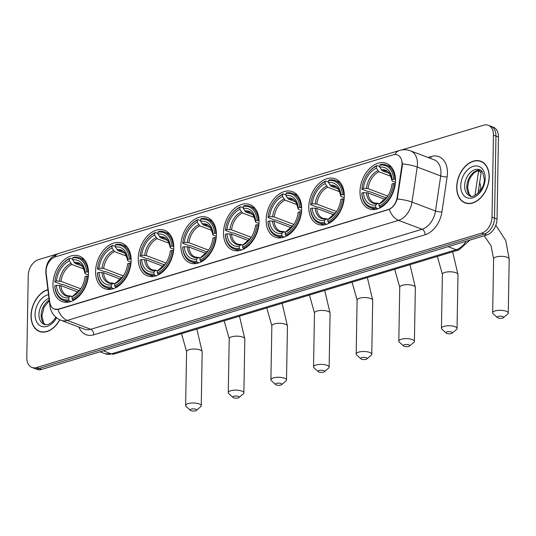 <?xml version="1.0" encoding="UTF-8"?>
<svg xmlns="http://www.w3.org/2000/svg" width="536" height="536" viewBox="0 0 536 536"><rect width="100%" height="100%" fill="white"/><g stroke="black" fill="none" stroke-linecap="round" stroke-linejoin="round"><path stroke-width="0.8" d="M223.505 232.684A24.321 16.616 -69.3 0 0 232.658 250.071A24.321 16.616 -69.3 0 0 259.035 221.958A24.321 16.616 -69.3 0 0 249.883 204.571A24.321 16.616 -69.3 0 0 223.505 232.684M95.602 271.31A24.321 16.616 -69.3 0 0 104.755 288.696A24.321 16.616 -69.3 0 0 131.132 260.583A24.321 16.616 -69.3 0 0 121.98 243.197A24.321 16.616 -69.3 0 0 95.602 271.31M138.234 258.432A24.321 16.616 -69.3 0 0 147.393 275.819A24.321 16.616 -69.3 0 0 173.765 247.706A24.321 16.616 -69.3 0 0 164.612 230.326A24.321 16.616 -69.3 0 0 138.234 258.432M180.873 245.562A24.321 16.616 -69.3 0 0 190.025 262.942A24.321 16.616 -69.3 0 0 216.397 234.835A24.321 16.616 -69.3 0 0 207.244 217.449A24.321 16.616 -69.3 0 0 180.873 245.562M266.137 219.814A24.321 16.616 -69.3 0 0 275.29 237.193A24.321 16.616 -69.3 0 0 301.668 209.08A24.321 16.616 -69.3 0 0 292.515 191.7A24.321 16.616 -69.3 0 0 266.137 219.814M308.776 206.936A24.321 16.616 -69.3 0 0 317.928 224.316A24.321 16.616 -69.3 0 0 344.3 196.21A24.321 16.616 -69.3 0 0 335.147 178.823A24.321 16.616 -69.3 0 0 308.776 206.936M359.991 191.473A24.321 16.616 -69.3 0 0 369.143 208.852A24.321 16.616 -69.3 0 0 395.514 180.739A24.321 16.616 -69.3 0 0 386.362 163.359A24.321 16.616 -69.3 0 0 359.991 191.473M52.97 284.187A24.321 16.616 -69.3 0 0 62.122 301.567A24.321 16.616 -69.3 0 0 88.5 273.454A24.321 16.616 -69.3 0 0 79.341 256.074A24.321 16.616 -69.3 0 0 52.97 284.187M46.062 271.243A12.388 8.469 -69.3 0 0 46.163 273.226L49.774 302.19A12.388 8.469 -69.3 0 0 54.33 309.064A12.388 8.469 -69.3 0 0 58.518 309.131L388.098 209.603A12.388 8.469 -69.3 0 0 397.176 197.281L401.839 165.818A12.388 8.469 -69.3 0 0 397.35 154.897A12.388 8.469 -69.3 0 0 393.169 154.83L55.315 256.858A12.388 8.469 -69.3 0 0 46.062 271.243M479.653 182.521A13.769 9.407 110.7 0 1 480.504 190.468L480.49 190.555M47.898 289.634A22.257 15.209 -69.3 0 0 31.034 315.55A22.257 15.209 -69.3 0 0 39.409 331.456A22.257 15.209 -69.3 0 0 59.804 319.791M39.965 331.416A22.257 15.209 -69.3 0 0 40.696 331.851M456.706 187.004A22.257 15.209 -69.3 0 0 465.081 202.91A22.257 15.209 -69.3 0 0 489.214 177.181A22.257 15.209 -69.3 0 0 480.839 161.276A22.257 15.209 -69.3 0 0 456.706 187.004M465.63 202.869A22.257 15.209 -69.3 0 0 466.367 203.305M56.943 254.057L38.512 259.625A13.769 9.407 -69.3 0 0 28.234 275.611L26.8 357.613A13.769 9.407 -69.3 0 0 31.979 367.455L36.997 369.351A13.769 9.407 -69.3 0 0 41.641 369.425L486.755 235.009A13.769 9.407 -69.3 0 0 497.033 219.023L498.467 137.015L495.961 136.07A13.769 9.407 -69.3 0 0 490.775 126.228A13.769 9.407 -69.3 0 1 495.961 136.07L494.527 218.072L495.961 136.07L493.455 135.119A13.769 9.407 -69.3 0 0 488.269 125.277A13.769 9.407 -69.3 0 0 483.619 125.21L401.477 150.013M486.755 235.009L484.249 234.058A13.769 9.407 -69.3 0 0 494.527 218.072A13.769 9.407 -69.3 0 1 484.249 234.058L39.135 368.473L484.249 234.058L481.737 233.106A13.769 9.407 -69.3 0 0 492.021 217.127L493.455 135.119M34.485 368.4A13.769 9.407 -69.3 0 0 39.135 368.473A13.769 9.407 -69.3 0 1 34.485 368.4M402.194 162.153L402.295 165.986L397.283 198.983C395.608 203.975 392.928 207.445 389.25 209.395L58.826 309.245L54.505 309.131M31.979 367.455A13.769 9.407 -69.3 0 0 36.629 367.529L481.737 233.106M482.065 161.832A22.257 15.209 -69.3 0 0 481.228 161.671M498.467 137.015A13.769 9.407 -69.3 0 0 493.288 127.179L488.269 125.277M47.925 289.842A22.03 15.048 -69.3 0 0 31.202 315.496A22.03 15.048 -69.3 0 0 39.49 331.241A22.03 15.048 -69.3 0 0 59.663 319.717M489.046 177.235A22.03 15.048 -69.3 0 0 480.759 161.49A22.03 15.048 -69.3 0 0 456.873 186.95A22.03 15.048 -69.3 0 0 465.161 202.695A22.03 15.048 -69.3 0 0 489.046 177.235M195.56 410.79A3.209 1.092 -179 0 0 196.35 410.409A3.209 1.092 -179 0 0 195.171 409.089A3.209 1.092 -179 0 0 191.171 409.136A3.209 1.092 -179 0 0 190.36 410.301A3.209 1.092 -179 0 0 195.56 410.79M190.36 410.301L186.146 406.476A7.799 2.647 1 0 1 185.637 405.511A7.799 2.647 1 0 1 188.109 403.628A7.799 2.647 1 0 1 196.565 403.266A7.799 2.647 1 0 1 201.241 405.786A7.799 2.647 1 0 1 200.699 406.73L196.35 410.409M70.966 301.493L69.312 300.864L68.702 299.758A21.842 14.928 -69.3 0 1 54.833 285.768L56.381 285.299A19.732 13.48 -69.3 0 0 68.735 297.761L70.189 296.328L72.34 296.495M78.022 292.113L60.937 285.648L56.381 285.299M79.348 290.686L62.772 284.408L61.566 284.435L54.86 281.896L54.907 281.454A21.842 14.928 -69.3 0 1 54.947 281.078L54.907 281.413A22.76 15.551 -69.3 0 0 54.86 281.896M87.938 271.906A22.76 15.551 -69.3 0 0 79.422 257.769A22.76 15.551 -69.3 0 0 73.405 257.253L72.769 257.883A21.842 14.928 -69.3 0 1 86.638 271.873L88.487 272.114M88.306 276.388L86.564 276.187A21.842 14.928 -69.3 0 1 72.052 298.746L72.662 299.852A22.76 15.551 -69.3 0 0 87.864 276.221M72.662 299.852L73.727 300.254M54.833 285.768L54.786 286.211A22.76 15.551 -69.3 0 0 63.302 300.348A22.76 15.551 -69.3 0 0 69.312 300.864M86.638 271.873L85.083 272.342A19.732 13.48 -69.3 0 0 72.728 259.88L72.769 257.883M72.052 298.746L72.085 296.75A19.732 13.48 -69.3 0 0 80.072 289.795A19.732 13.48 -69.3 0 0 84.996 276.784A19.732 13.48 -69.3 0 0 85.01 276.656L86.564 276.187M68.735 297.761L68.702 299.758M72.728 259.88L75.214 263.451L82.33 266.144M88.433 274.988L85.586 273.909L84.976 273.34L85.083 272.342M80.507 289.179L72.085 296.75M75.214 263.451A16.978 11.604 -69.3 0 1 79.274 263.9C81.305 263.518 83.201 266.68 84.976 273.394L84.976 273.34A17.655 12.06 -69.3 0 0 74.115 262.392M59.335 285.38A17.655 12.06 -69.3 0 0 70.189 296.328L71.308 296.106M60.401 266.673A21.842 14.928 -69.3 0 1 69.412 258.895L70.055 258.265A22.76 15.551 -69.3 0 0 60.588 266.399L60.401 266.673A21.842 14.928 -69.3 0 0 54.947 281.078M70.055 258.265L72.742 259.283M69.412 258.895L69.379 260.891A19.732 13.48 -69.3 0 0 56.454 280.985L54.907 281.454M83.998 269.059L71.864 264.462L69.379 260.891M56.454 280.985L61.01 281.333L80.742 288.797M238.192 397.92A3.209 1.092 -179 0 0 238.989 397.531A3.209 1.092 -179 0 0 237.803 396.211A3.209 1.092 -179 0 0 233.803 396.258A3.209 1.092 -179 0 0 232.993 397.431A3.209 1.092 -179 0 0 238.192 397.92M232.993 397.431L228.785 393.598A7.799 2.647 1 0 1 228.276 392.633A7.799 2.647 1 0 1 230.748 390.757A7.799 2.647 1 0 1 239.203 390.396A7.799 2.647 1 0 1 243.873 392.908A7.799 2.647 1 0 1 243.331 393.853L238.989 397.531M113.605 288.616L111.944 287.986L111.334 286.881A21.842 14.928 -69.3 0 1 97.465 272.898L99.013 272.429A19.732 13.48 -69.3 0 0 111.367 284.884L112.828 283.45L114.979 283.624M120.654 279.243L103.569 272.77L99.013 272.429M121.98 277.809L105.404 271.538L104.198 271.558L97.492 269.018L97.539 268.576A21.842 14.928 -69.3 0 1 97.579 268.201L97.539 268.536A22.76 15.551 -69.3 0 0 97.492 269.018M130.57 259.029A22.76 15.551 -69.3 0 0 122.054 244.898A22.76 15.551 -69.3 0 0 116.044 244.376L115.401 245.006A21.842 14.928 -69.3 0 1 129.27 258.995L131.126 259.236M130.938 263.511L129.196 263.31A21.842 14.928 -69.3 0 1 114.684 285.869L115.3 286.974A22.76 15.551 -69.3 0 0 130.496 263.344M115.3 286.974L116.366 287.376M97.465 272.898L97.418 273.333A22.76 15.551 -69.3 0 0 105.934 287.47A22.76 15.551 -69.3 0 0 111.944 287.986M129.27 258.995L127.722 259.464A19.732 13.48 -69.3 0 0 115.367 247.009L115.401 245.006M114.684 285.869L114.724 283.872A19.732 13.48 -69.3 0 0 122.704 276.918A19.732 13.48 -69.3 0 0 127.628 263.906A19.732 13.48 -69.3 0 0 127.642 263.779L129.196 263.31M111.367 284.884L111.334 286.881M115.367 247.009L117.846 250.573L124.962 253.267M131.065 262.111L128.225 261.032L127.608 260.463L127.722 259.464M123.139 276.301L114.724 283.872M117.846 250.573A16.978 11.604 -69.3 0 1 121.906 251.022C123.937 250.64 125.839 253.809 127.608 260.516L127.608 260.463A17.655 12.06 -69.3 0 0 116.754 249.515M101.967 272.502A17.655 12.06 -69.3 0 0 112.828 283.45L113.947 283.236M103.033 253.796A21.842 14.928 -69.3 0 1 112.051 246.024L112.687 245.388A22.76 15.551 -69.3 0 0 103.227 253.528L103.033 253.796A21.842 14.928 -69.3 0 0 97.579 268.201M112.687 245.388L115.374 246.406M112.051 246.024L112.011 248.021A19.732 13.48 -69.3 0 0 99.093 268.114L97.539 268.576M126.637 256.181L114.496 251.585L112.011 248.021M99.093 268.114L103.649 268.456L123.374 275.926M280.824 385.042A3.209 1.092 -179 0 0 281.621 384.66A3.209 1.092 -179 0 0 280.435 383.341A3.209 1.092 -179 0 0 276.435 383.381A3.209 1.092 -179 0 0 275.631 384.553A3.209 1.092 -179 0 0 280.824 385.042M275.631 384.553L271.417 380.728A7.799 2.647 1 0 1 270.908 379.763A7.799 2.647 1 0 1 273.38 377.88A7.799 2.647 1 0 1 281.836 377.518A7.799 2.647 1 0 1 286.505 380.031A7.799 2.647 1 0 1 285.963 380.982L281.621 384.66M156.237 275.739L154.582 275.115L153.966 274.01A21.842 14.928 -69.3 0 1 140.097 260.02L141.651 259.551A19.732 13.48 -69.3 0 0 154.006 272.013L155.46 270.573L157.611 270.747M163.292 266.365L146.207 259.9L141.651 259.551M164.612 264.931L148.043 258.66L146.831 258.687L140.124 256.148L140.171 255.706A21.842 14.928 -69.3 0 1 140.211 255.33L140.177 255.659A22.76 15.551 -69.3 0 0 140.124 256.148M173.208 246.158A22.76 15.551 -69.3 0 0 164.686 232.021A22.76 15.551 -69.3 0 0 158.676 231.505L158.033 232.135A21.842 14.928 -69.3 0 1 171.902 246.125L173.758 246.366M173.57 250.64L171.828 250.439A21.842 14.928 -69.3 0 1 157.323 272.998L157.932 274.104A22.76 15.551 -69.3 0 0 173.128 250.473M157.932 274.104L158.998 274.506M140.097 260.02L140.05 260.463A22.76 15.551 -69.3 0 0 148.573 274.6A22.76 15.551 -69.3 0 0 154.582 275.115M171.902 246.125L170.354 246.594A19.732 13.48 -69.3 0 0 157.999 234.132L158.033 232.135M157.323 272.998L157.356 271.002A19.732 13.48 -69.3 0 0 165.336 264.047A19.732 13.48 -69.3 0 0 170.267 251.029A19.732 13.48 -69.3 0 0 170.281 250.908L171.828 250.439M154.006 272.013L153.966 274.01M157.999 234.132L160.485 237.703L167.594 240.389M173.698 249.233L170.857 248.161L170.24 247.592L170.354 246.594M165.778 263.424L157.356 271.002M160.485 237.703A16.978 11.604 -69.3 0 1 164.545 238.151C166.569 237.77 168.471 240.932 170.24 247.645L170.24 247.592A17.655 12.06 -69.3 0 0 159.386 236.644M144.599 259.625A17.655 12.06 -69.3 0 0 155.46 270.573L156.579 270.358M145.665 240.925A21.842 14.928 -69.3 0 1 154.683 233.147L155.326 232.517A22.76 15.551 -69.3 0 0 145.859 240.651L145.665 240.925A21.842 14.928 -69.3 0 0 140.211 255.33M155.326 232.517L158.013 233.535M154.683 233.147L154.649 235.143A19.732 13.48 -69.3 0 0 141.725 255.237L140.171 255.706M169.269 243.304L157.128 238.714L154.649 235.143M141.725 255.237L146.281 255.578L166.006 263.049M323.463 372.172A3.209 1.092 -179 0 0 324.253 371.783A3.209 1.092 -179 0 0 323.074 370.463A3.209 1.092 -179 0 0 319.074 370.51A3.209 1.092 -179 0 0 318.263 371.683A3.209 1.092 -179 0 0 323.463 372.172M318.263 371.683L314.049 367.85A7.799 2.647 1 0 1 313.54 366.885A7.799 2.647 1 0 1 316.012 365.003A7.799 2.647 1 0 1 324.468 364.648A7.799 2.647 1 0 1 329.144 367.16A7.799 2.647 1 0 1 328.601 368.105L324.253 371.783M198.869 262.868L197.215 262.238L196.605 261.132A21.842 14.928 -69.3 0 1 182.729 247.143L184.284 246.674A19.732 13.48 -69.3 0 0 196.638 259.136L198.092 257.702L200.243 257.876M205.925 253.488L188.84 247.022L184.284 246.674M207.251 252.061L190.675 245.783L189.469 245.81L182.763 243.27L182.81 242.828A21.842 14.928 -69.3 0 1 182.843 242.453L182.81 242.788A22.76 15.551 -69.3 0 0 182.763 243.27M215.84 233.281A22.76 15.551 -69.3 0 0 207.318 219.144A22.76 15.551 -69.3 0 0 201.308 218.628L200.665 219.258A21.842 14.928 -69.3 0 1 214.541 233.247L216.39 233.488M216.209 237.763L214.467 237.562A21.842 14.928 -69.3 0 1 199.955 260.121L200.565 261.226A22.76 15.551 -69.3 0 0 215.767 237.595M200.565 261.226L201.63 261.628M182.729 247.143L182.682 247.585A22.76 15.551 -69.3 0 0 191.205 261.722A22.76 15.551 -69.3 0 0 197.215 262.238M214.541 233.247L212.986 233.716A19.732 13.48 -69.3 0 0 200.632 221.254L200.665 219.258M199.955 260.121L199.988 258.124A19.732 13.48 -69.3 0 0 207.975 251.17A19.732 13.48 -69.3 0 0 212.899 238.158A19.732 13.48 -69.3 0 0 212.913 238.031L214.467 237.562M196.638 259.136L196.605 261.132M200.632 221.254L203.117 224.825L210.233 227.519M216.336 236.363L213.489 235.284L212.879 234.714L212.986 233.716M208.41 250.553L199.988 258.124M203.117 224.825A16.978 11.604 -69.3 0 1 207.177 225.274C209.208 224.892 211.104 228.061 212.879 234.768L212.879 234.714A17.655 12.06 -69.3 0 0 202.018 223.767M187.238 246.754A17.655 12.06 -69.3 0 0 198.092 257.702L199.211 257.481M188.297 228.048A21.842 14.928 -69.3 0 1 197.315 220.269L197.958 219.639A22.76 15.551 -69.3 0 0 188.491 227.773L188.297 228.048A21.842 14.928 -69.3 0 0 182.843 242.453M197.958 219.639L200.645 220.658M197.315 220.269L197.281 222.266A19.732 13.48 -69.3 0 0 184.357 242.359L182.81 242.828M211.901 230.433L199.767 225.837L197.281 222.266M184.357 242.359L188.913 242.708L208.638 250.171M366.095 359.294A3.209 1.092 -179 0 0 366.892 358.912A3.209 1.092 -179 0 0 365.706 357.592A3.209 1.092 -179 0 0 361.706 357.633A3.209 1.092 -179 0 0 360.896 358.805A3.209 1.092 -179 0 0 366.095 359.294M360.896 358.805L356.681 354.973A7.799 2.647 1 0 1 356.172 354.015A7.799 2.647 1 0 1 358.651 352.132A7.799 2.647 1 0 1 367.1 351.77A7.799 2.647 1 0 1 371.776 354.283A7.799 2.647 1 0 1 371.234 355.227L366.892 358.912M241.508 249.99L239.847 249.361L239.237 248.262A21.842 14.928 -69.3 0 1 225.368 234.272L226.916 233.803A19.732 13.48 -69.3 0 0 239.27 246.259L240.731 244.825L242.875 244.999M248.557 240.617L231.472 234.145L226.916 233.803M249.883 239.183L233.307 232.912L232.101 232.932L225.395 230.393L225.442 229.957A21.842 14.928 -69.3 0 1 225.482 229.582L225.442 229.91A22.76 15.551 -69.3 0 0 225.395 230.393M258.473 220.403A22.76 15.551 -69.3 0 0 249.957 206.273A22.76 15.551 -69.3 0 0 243.947 205.757L243.304 206.387A21.842 14.928 -69.3 0 1 257.173 220.37L259.029 220.618M258.841 224.892L257.099 224.691A21.842 14.928 -69.3 0 1 242.587 247.243L243.203 248.349A22.76 15.551 -69.3 0 0 258.399 224.725M243.203 248.349L244.262 248.758M225.368 234.272L225.321 234.714A22.76 15.551 -69.3 0 0 233.837 248.845A22.76 15.551 -69.3 0 0 239.847 249.361M257.173 220.37L255.625 220.839A19.732 13.48 -69.3 0 0 243.27 208.383L243.304 206.387M242.587 247.243L242.62 245.247A19.732 13.48 -69.3 0 0 250.607 238.292A19.732 13.48 -69.3 0 0 255.531 225.281A19.732 13.48 -69.3 0 0 255.545 225.154L257.099 224.691M239.27 246.259L239.237 248.262M243.27 208.383L245.749 211.948L252.865 214.641M258.968 223.485L256.121 222.413L255.511 221.844L255.625 220.839M251.042 237.676L242.62 245.247M245.749 211.948A16.978 11.604 -69.3 0 1 249.81 212.397C251.84 212.022 253.742 215.184 255.511 221.897L255.511 221.844A17.655 12.06 -69.3 0 0 244.657 210.896M229.87 233.877A17.655 12.06 -69.3 0 0 240.731 244.825L241.85 244.61M230.936 215.171A21.842 14.928 -69.3 0 1 239.947 207.399L240.59 206.769A22.76 15.551 -69.3 0 0 231.123 214.903L230.936 215.171A21.842 14.928 -69.3 0 0 225.482 229.582M240.59 206.769L243.277 207.78M239.947 207.399L239.914 209.395A19.732 13.48 -69.3 0 0 226.989 229.488L225.442 229.957M254.54 217.556L242.399 212.96L239.914 209.395M226.989 229.488L231.552 229.83L251.277 237.301M408.727 346.417A3.209 1.092 -179 0 0 409.524 346.035A3.209 1.092 -179 0 0 408.338 344.715A3.209 1.092 -179 0 0 404.338 344.755A3.209 1.092 -179 0 0 403.534 345.928A3.209 1.092 -179 0 0 408.727 346.417M403.534 345.928L399.32 342.102A7.799 2.647 1 0 1 398.811 341.137A7.799 2.647 1 0 1 401.283 339.255A7.799 2.647 1 0 1 409.738 338.893A7.799 2.647 1 0 1 414.408 341.412A7.799 2.647 1 0 1 413.866 342.357L409.524 346.035M284.14 237.113L282.485 236.49L281.869 235.384A21.842 14.928 -69.3 0 1 268 221.395L269.554 220.926A19.732 13.48 -69.3 0 0 281.909 233.388L283.363 231.954L285.514 232.121M291.195 227.74L274.11 221.274L269.554 220.926M292.515 226.306L275.946 220.035L274.734 220.061L268.027 217.522L268.074 217.08A21.842 14.928 -69.3 0 1 268.114 216.705L268.08 217.04A22.76 15.551 -69.3 0 0 268.027 217.522M301.105 207.532A22.76 15.551 -69.3 0 0 292.589 193.395A22.76 15.551 -69.3 0 0 286.579 192.88L285.936 193.509A21.842 14.928 -69.3 0 1 299.805 207.499L301.661 207.74M301.473 212.015L299.731 211.814A21.842 14.928 -69.3 0 1 285.226 234.373L285.835 235.478A22.76 15.551 -69.3 0 0 301.031 211.847M285.835 235.478L286.901 235.88M268 221.395L267.953 221.837A22.76 15.551 -69.3 0 0 276.469 235.974A22.76 15.551 -69.3 0 0 282.485 236.49M299.805 207.499L298.257 207.968A19.732 13.48 -69.3 0 0 285.902 195.506L285.936 193.509M285.226 234.373L285.259 232.376A19.732 13.48 -69.3 0 0 293.239 225.422A19.732 13.48 -69.3 0 0 298.17 212.403A19.732 13.48 -69.3 0 0 298.184 212.283L299.731 211.814M281.909 233.388L281.869 235.384M285.902 195.506L288.388 199.077L295.497 201.77M301.601 210.615L298.76 209.536L298.143 208.966L298.257 207.968M293.674 224.798L285.259 232.376M288.388 199.077A16.978 11.604 -69.3 0 1 292.442 199.526C294.472 199.144 296.375 202.306 298.143 209.02L298.143 208.966A17.655 12.06 -69.3 0 0 287.289 198.019M272.502 221.006A17.655 12.06 -69.3 0 0 283.363 231.954L284.482 231.733M273.568 202.3A21.842 14.928 -69.3 0 1 282.586 194.521L283.229 193.891A22.76 15.551 -69.3 0 0 273.762 202.025L273.568 202.3A21.842 14.928 -69.3 0 0 268.114 216.705M283.229 193.891L285.909 194.91M282.586 194.521L282.552 196.518A19.732 13.48 -69.3 0 0 269.628 216.611L268.074 217.08M297.172 204.685L285.031 200.089L282.552 196.518M269.628 216.611L274.184 216.959L293.909 224.423M451.359 333.546A3.209 1.092 -179 0 0 452.156 333.158A3.209 1.092 -179 0 0 450.977 331.838A3.209 1.092 -179 0 0 446.977 331.885A3.209 1.092 -179 0 0 446.166 333.057A3.209 1.092 -179 0 0 451.359 333.546M446.166 333.057L441.952 329.225A7.799 2.647 1 0 1 441.443 328.26A7.799 2.647 1 0 1 443.915 326.384A7.799 2.647 1 0 1 452.371 326.022A7.799 2.647 1 0 1 457.041 328.535A7.799 2.647 1 0 1 456.505 329.479L452.156 333.158M326.772 224.242L325.118 223.613L324.508 222.507A21.842 14.928 -69.3 0 1 310.632 208.524L312.187 208.055A19.732 13.48 -69.3 0 0 324.541 220.51L325.995 219.077L328.146 219.251M333.828 214.862L316.743 208.397L312.187 208.055M335.147 213.435L318.578 207.157L317.366 207.184L310.659 204.645L310.713 204.203A21.842 14.928 -69.3 0 1 310.746 203.827L310.713 204.162A22.76 15.551 -69.3 0 0 310.659 204.645M343.743 194.655A22.76 15.551 -69.3 0 0 335.221 180.518A22.76 15.551 -69.3 0 0 329.211 180.002L328.568 180.632A21.842 14.928 -69.3 0 1 342.444 194.622L344.293 194.863M344.112 199.137L342.363 198.936A21.842 14.928 -69.3 0 1 327.858 221.495L328.468 222.601A22.76 15.551 -69.3 0 0 343.67 198.97M328.468 222.601L329.533 223.003M310.632 208.524L310.585 208.96A22.76 15.551 -69.3 0 0 319.108 223.097A22.76 15.551 -69.3 0 0 325.118 223.613M342.444 194.622L340.889 195.091A19.732 13.48 -69.3 0 0 328.535 182.635L328.568 180.632M327.858 221.495L327.891 219.499A19.732 13.48 -69.3 0 0 335.878 212.544A19.732 13.48 -69.3 0 0 340.802 199.533A19.732 13.48 -69.3 0 0 340.816 199.405L342.363 198.936M324.541 220.51L324.508 222.507M328.535 182.635L331.02 186.2L338.136 188.893M344.239 197.737L341.392 196.658L340.782 196.089L340.889 195.091M336.313 211.928L327.891 219.499M331.02 186.2A16.978 11.604 -69.3 0 1 335.08 186.649C337.111 186.267 339.007 189.436 340.782 196.143L340.782 196.089A17.655 12.06 -69.3 0 0 329.921 185.141M315.141 208.129A17.655 12.06 -69.3 0 0 325.995 219.077L327.114 218.856M316.2 189.422A21.842 14.928 -69.3 0 1 325.218 181.644L325.861 181.014A22.76 15.551 -69.3 0 0 316.394 189.148L316.2 189.422A21.842 14.928 -69.3 0 0 310.746 203.827M325.861 181.014L328.548 182.032M325.218 181.644L325.185 183.647A19.732 13.48 -69.3 0 0 312.26 203.734L310.713 204.203M339.804 191.808L327.67 187.211L325.185 183.647M312.26 203.734L316.816 204.082L336.541 211.553M502.574 318.076A3.209 1.092 -179 0 0 503.371 317.694A3.209 1.092 -179 0 0 502.185 316.374A3.209 1.092 -179 0 0 498.192 316.414A3.209 1.092 -179 0 0 497.381 317.587A3.209 1.092 -179 0 0 502.574 318.076M497.381 317.587L493.167 313.761A7.799 2.647 1 0 1 492.658 312.796A7.799 2.647 1 0 1 495.13 310.913A7.799 2.647 1 0 1 503.585 310.552A7.799 2.647 1 0 1 508.255 313.071A7.799 2.647 1 0 1 507.719 314.016L503.371 317.694M377.987 208.772L376.332 208.149L375.723 207.043A21.842 14.928 -69.3 0 1 361.847 193.054L363.401 192.585A19.732 13.48 -69.3 0 0 375.756 205.047L377.21 203.613L379.361 203.78M385.042 199.399L367.957 192.933L363.401 192.585M386.362 197.965L369.793 191.694L368.58 191.72L361.874 189.181L361.921 188.739A21.842 14.928 -69.3 0 1 361.961 188.364L361.927 188.699A22.76 15.551 -69.3 0 0 361.874 189.181M394.958 179.191A22.76 15.551 -69.3 0 0 386.436 165.055A22.76 15.551 -69.3 0 0 380.426 164.539L379.783 165.168A21.842 14.928 -69.3 0 1 393.659 179.158L395.508 179.399M395.327 183.674L393.578 183.473A21.842 14.928 -69.3 0 1 379.073 206.032L379.682 207.137A22.76 15.551 -69.3 0 0 394.878 183.506M379.682 207.137L380.748 207.539M361.847 193.054L361.8 193.496A22.76 15.551 -69.3 0 0 370.322 207.633A22.76 15.551 -69.3 0 0 376.332 208.149M393.659 179.158L392.104 179.627A19.732 13.48 -69.3 0 0 379.749 167.165L379.783 165.168M379.073 206.032L379.106 204.035A19.732 13.48 -69.3 0 0 387.093 197.081A19.732 13.48 -69.3 0 0 392.017 184.062A19.732 13.48 -69.3 0 0 392.03 183.942L393.578 183.473M375.756 205.047L375.723 207.043M379.749 167.165L382.235 170.736L389.344 173.43M395.447 182.274L392.607 181.195L391.997 180.625L392.104 179.627M387.528 196.457L379.106 204.035M382.235 170.736A16.978 11.604 -69.3 0 1 386.295 171.185C388.325 170.803 390.221 173.965 391.99 180.679L391.997 180.625A17.655 12.06 -69.3 0 0 381.136 169.678M366.356 192.665A17.655 12.06 -69.3 0 0 377.21 203.613L378.329 203.392M367.415 173.959A21.842 14.928 -69.3 0 1 376.433 166.18L377.076 165.55A22.76 15.551 -69.3 0 0 367.609 173.684L367.415 173.959A21.842 14.928 -69.3 0 0 361.961 188.364M377.076 165.55L379.763 166.569M376.433 166.18L376.399 168.177A19.732 13.48 -69.3 0 0 363.475 188.27L361.921 188.739M391.019 176.344L378.885 171.748L376.399 168.177M363.475 188.27L368.031 188.618L387.756 196.082M397.176 197.281L397.632 197.449M401.839 165.818L402.295 165.986M478.588 189.744L480.504 190.468M427.983 157.463L431.065 156.532A4.59 2.968 -106.8 0 1 430.643 158.468M431.065 156.532A22.948 15.678 110.7 0 1 447.446 173.054A22.948 15.678 110.7 0 1 447.125 176.88L441.932 211.934A22.948 15.678 110.7 0 1 425.115 234.755L93.8 334.806A22.948 15.678 110.7 0 1 78.879 327.06M402.389 163.916A16.06 3.564 8.4 0 1 417.202 167.044L440.706 175.942A18.358 12.542 -69.3 0 0 440.961 172.88A18.358 12.542 -69.3 0 0 434.053 159.762L410.549 150.864A18.358 12.542 110.7 0 1 417.457 163.983A18.358 12.542 110.7 0 1 417.202 167.044L412.003 202.099A18.358 12.542 110.7 0 1 398.55 220.356L67.234 320.407A16.06 10.385 -106.8 0 1 57.935 309.446M394.824 154.529A16.06 10.385 -106.8 0 1 399.447 150.495L58.906 253.334C48.019 257.823 46.364 264.483 45.781 271.095L45.915 273.728A16.06 7.169 -7.1 0 1 46.076 272.228M389.25 209.395A16.06 10.385 73.2 0 0 398.55 220.356L422.053 229.254A18.358 12.542 -69.3 0 0 435.507 210.996L440.706 175.942A4.59 1.018 -171.6 0 0 447.125 176.88M397.283 198.983A16.06 3.564 8.4 0 1 412.003 202.099L435.507 210.996A4.59 1.018 -171.6 0 0 441.932 211.934M45.915 273.728L49.942 306.002A16.06 7.169 -7.1 0 1 50.203 304.214M93.8 334.806A4.59 2.968 -106.8 0 0 90.738 329.305L67.234 320.407A18.358 12.542 110.7 0 1 61.037 320.307L84.541 329.205A18.358 12.542 -69.3 0 0 90.738 329.305L422.053 229.254A4.59 2.968 -106.8 0 1 425.115 234.755M58.906 253.334A16.06 10.385 73.2 0 0 54.377 257.2M36.629 367.529L41.641 369.425M492.021 217.127L497.033 219.023M474.963 195.459L478.548 171.259A18.358 12.542 -69.3 0 0 478.661 170.381M477.335 170.796L478.548 171.259A9.179 2.037 8.4 0 1 481.053 173.101L478.052 193.349M469.985 240.074L458.97 249.89L114.161 354.021L105.163 353.767A18.358 12.542 -69.3 0 0 111.361 353.867L103.287 350.812M114.161 354.021A9.179 5.936 -106.8 0 1 111.361 353.867L456.17 249.736L448.096 246.681M458.97 249.89A9.179 5.936 -106.8 0 1 456.17 249.736A18.358 12.542 -69.3 0 0 466.092 241.247M49.205 300.106A13.99 9.554 -69.3 0 0 41.151 315.269A13.99 9.554 -69.3 0 0 45.292 324.709M48.984 298.331A13.99 9.554 -69.3 0 0 38.954 314.438A13.99 9.554 -69.3 0 0 44.22 324.434L46.652 324.749L48.863 324.193L52.307 321.962L55.958 317.299M48.528 294.653A16.743 11.437 -69.3 0 0 35.061 314.331A16.743 11.437 -69.3 0 0 42.907 326.705A16.743 11.437 -69.3 0 0 56.561 317.788M480.779 170.227A13.99 9.554 -69.3 0 0 466.816 186.722A13.99 9.554 -69.3 0 0 470.956 196.163M464.625 185.892A13.99 9.554 -69.3 0 0 469.891 195.888C471.848 199.07 484.745 190.876 484.316 179.064L482.574 172.049L479.794 169.724A13.99 9.554 -69.3 0 0 464.625 185.892M485.187 178.401A16.743 11.437 -69.3 0 0 473.234 166.348A16.743 11.437 -69.3 0 0 460.732 185.784A16.743 11.437 -69.3 0 0 472.685 197.838A16.743 11.437 -69.3 0 0 485.187 178.401M196.833 329.057L202.179 351.83A7.799 2.647 -179 0 0 197.509 349.318A7.799 2.647 -179 0 0 189.054 349.68A7.799 2.647 -179 0 0 186.582 351.562L181.536 333.673M60.937 285.648A16.978 11.604 -69.3 0 0 67.255 295.658L70.772 296.04M73.546 295.316A17.655 12.06 -69.3 0 0 80.293 289.474M70.765 263.404A17.655 12.06 -69.3 0 0 59.409 281.058M71.864 264.462A16.978 11.604 -69.3 0 0 61.01 281.333M239.471 316.18L244.818 338.96A7.799 2.647 -179 0 0 240.141 336.44A7.799 2.647 -179 0 0 231.686 336.802A7.799 2.647 -179 0 0 229.214 338.685L224.169 320.796M103.569 272.77A16.978 11.604 -69.3 0 0 109.887 282.787L113.404 283.162M116.178 282.439A17.655 12.06 -69.3 0 0 122.925 276.596M113.398 250.526A17.655 12.06 -69.3 0 0 102.041 268.188M114.496 251.585A16.978 11.604 -69.3 0 0 103.649 268.456M282.103 303.302L287.45 326.082A7.799 2.647 -179 0 0 282.774 323.57A7.799 2.647 -179 0 0 274.325 323.932A7.799 2.647 -179 0 0 271.846 325.808L266.807 307.925M146.207 259.9A16.978 11.604 -69.3 0 0 152.519 269.91L156.036 270.285M158.81 269.561A17.655 12.06 -69.3 0 0 165.564 263.725M156.036 237.656A17.655 12.06 -69.3 0 0 144.68 255.31M157.128 238.714A16.978 11.604 -69.3 0 0 146.281 255.578M324.736 290.432L330.082 313.205A7.799 2.647 -179 0 0 325.412 310.692A7.799 2.647 -179 0 0 316.957 311.054A7.799 2.647 -179 0 0 314.485 312.937L309.44 295.048M188.84 247.022A16.978 11.604 -69.3 0 0 195.151 257.032L198.675 257.414M201.442 256.69A17.655 12.06 -69.3 0 0 208.196 250.848M198.668 224.778A17.655 12.06 -69.3 0 0 187.312 242.44M199.767 225.837A16.978 11.604 -69.3 0 0 188.913 242.708M367.368 277.554L372.714 300.334A7.799 2.647 -179 0 0 368.044 297.815A7.799 2.647 -179 0 0 359.589 298.177A7.799 2.647 -179 0 0 357.117 300.06L352.072 282.177M231.472 234.145A16.978 11.604 -69.3 0 0 237.79 244.161L241.307 244.537M244.081 243.813A17.655 12.06 -69.3 0 0 250.828 237.977M241.3 211.908A17.655 12.06 -69.3 0 0 229.944 229.562M242.399 212.96A16.978 11.604 -69.3 0 0 231.552 229.83M410.007 264.677L415.353 287.457A7.799 2.647 -179 0 0 410.677 284.944A7.799 2.647 -179 0 0 402.221 285.306A7.799 2.647 -179 0 0 399.749 287.182L394.704 269.3M274.11 221.274A16.978 11.604 -69.3 0 0 280.422 231.284L283.939 231.659M286.713 230.942A17.655 12.06 -69.3 0 0 293.46 225.1M283.939 199.03A17.655 12.06 -69.3 0 0 272.583 216.685M285.031 200.089A16.978 11.604 -69.3 0 0 274.184 216.959M452.639 251.806L457.985 274.579A7.799 2.647 -179 0 0 453.315 272.067A7.799 2.647 -179 0 0 444.86 272.429A7.799 2.647 -179 0 0 442.388 274.311L437.343 256.422M316.743 208.397A16.978 11.604 -69.3 0 0 323.054 218.407L326.578 218.789M329.345 218.065A17.655 12.06 -69.3 0 0 336.099 212.223M326.571 186.153A17.655 12.06 -69.3 0 0 315.215 203.814M327.67 187.211A16.978 11.604 -69.3 0 0 316.816 204.082M495.834 225.247L505.763 240.597L509.2 259.116A7.799 2.647 -179 0 0 504.523 256.603A7.799 2.647 -179 0 0 496.075 256.965A7.799 2.647 -179 0 0 493.602 258.841L491.043 245.796L484.243 235.766M367.957 192.933A16.978 11.604 -69.3 0 0 374.269 202.943L377.786 203.318M380.56 202.601A17.655 12.06 -69.3 0 0 387.314 196.759M377.786 170.689A17.655 12.06 -69.3 0 0 366.43 188.344M378.885 171.748A16.978 11.604 -69.3 0 0 368.031 188.618M410.549 150.864C406.871 149.517 403.166 149.397 399.447 150.495M49.942 306.002C50.927 312.743 54.625 317.513 61.037 320.307M481.281 170.381L481.053 173.101M105.163 353.767L99.977 351.81M49.279 300.709L44.053 307.235L41.888 315.925L43.597 322.893L45.366 324.722M41.527 332.012L39.49 331.241M480.839 170.267L477.382 170.783L473.831 173.088L470.588 177.101L468.846 180.739L467.56 187.379L469.268 194.347L471.037 196.176M482.795 162.261L480.759 161.49M467.198 203.466L465.161 202.695M202.179 351.83L201.241 405.786M84.273 259.605L79.422 257.769M68.152 302.183L63.302 300.348M186.582 351.562L185.637 405.511M244.818 338.96L243.873 392.908M126.905 246.734L122.054 244.898M110.785 289.306L105.934 287.47M229.214 338.685L228.276 392.633M287.45 326.082L286.505 380.031M169.537 233.857L164.686 232.021M153.423 276.435L148.573 274.6M271.846 325.808L270.908 379.763M330.082 313.205L329.144 367.16M212.169 220.979L207.318 219.144M196.055 263.558L191.205 261.722M314.485 312.937L313.54 366.885M372.714 300.334L371.776 354.283M254.808 208.109L249.957 206.273M238.688 250.68L233.837 248.845M357.117 300.06L356.172 354.015M415.353 287.457L414.408 341.412M297.44 195.231L292.589 193.395M281.32 237.81L276.469 235.974M399.749 287.182L398.811 341.137M457.985 274.579L457.041 328.535M340.072 182.354L335.221 180.518M323.958 224.932L319.108 223.097M442.388 274.311L441.443 328.26M509.2 259.116L508.255 313.071M391.287 166.89L386.436 165.055M375.173 209.469L370.322 207.633M493.602 258.841L492.658 312.796"/></g></svg>
